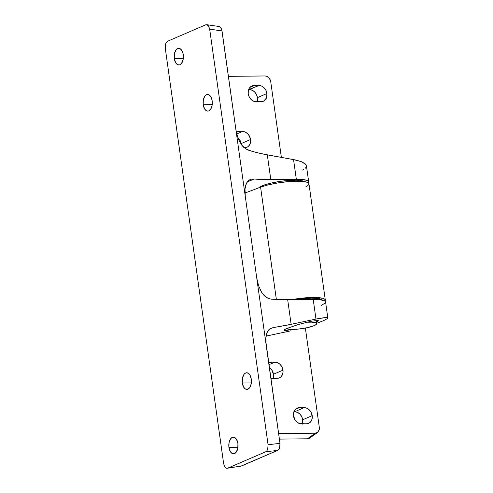 <?xml version="1.0" encoding="UTF-8"?>
<svg xmlns="http://www.w3.org/2000/svg" width="493" height="493" viewBox="0 0 493 493"><rect width="100%" height="100%" fill="white"/><g stroke="black" fill="none" stroke-linecap="round" stroke-linejoin="round"><path stroke-width="0.74" d="M203.196 104.738A8.332 4.634 89.4 0 1 207.596 94.471A8.332 4.634 89.4 0 1 212.181 100.862L211.405 97.91L209.235 94.989L208.354 94.57L206.549 94.699L204.915 96.055L203.319 99.906L203.196 104.738L204.583 108.91L206.142 110.611L207.929 111.122L208.829 110.9L211.133 108.46L212.058 105.687L212.181 100.862A8.332 4.634 89.4 0 1 207.781 111.128A8.332 4.634 89.4 0 1 203.196 104.738L212.224 104.639L203.196 104.738M174.288 58.575A8.332 4.634 89.4 0 1 178.688 48.308A8.332 4.634 89.4 0 1 183.273 54.698L182.496 51.747L180.327 48.825L178.54 48.314L177.64 48.536L176.007 49.892L174.411 53.749L174.288 58.575L175.674 62.747L177.227 64.447L179.021 64.959L179.92 64.737L181.547 63.381L183.149 59.524L183.273 54.698A8.332 4.634 89.4 0 1 178.873 64.965A8.332 4.634 89.4 0 1 174.288 58.575L183.31 58.476L174.288 58.575M242.309 383.024A8.332 4.634 89.4 0 1 246.71 372.757A8.332 4.634 89.4 0 1 251.288 379.148L249.902 374.976L248.349 373.275L246.562 372.763L245.662 372.985L244.029 374.341L242.433 378.199L242.309 383.024L243.696 387.196L245.249 388.897L247.042 389.408L249.569 387.831L251.165 383.979L251.288 379.148A8.332 4.634 89.4 0 1 246.888 389.415A8.332 4.634 89.4 0 1 242.309 383.024L251.331 382.925L242.309 383.024M228.937 447.416A8.332 4.634 89.4 0 1 233.337 437.149A8.332 4.634 89.4 0 1 237.922 443.54L236.529 439.368L234.976 437.667L233.189 437.155L232.289 437.377L230.656 438.733L229.06 442.591L228.937 447.416L230.323 451.588L231.876 453.289L233.67 453.8L236.196 452.223L237.792 448.371L237.922 443.54A8.332 4.634 89.4 0 1 233.516 453.806A8.332 4.634 89.4 0 1 228.937 447.416L237.959 447.317L228.937 447.416M284.356 329.799L286.908 328.461L284.356 329.799L284.03 330.23L284.356 330.476L284.356 329.799L284.356 330.476L285.336 330.526L284.356 330.476M286.92 330.384L292.281 329.404L285.336 330.526M290.975 330.785L266.041 336.127L290.975 330.785M297.408 329.164L295.979 329.54L297.408 329.164M323.34 320.746L316.697 323.297L323.34 320.746L327.315 318.663L323.34 320.746M240.695 466.224L277.633 450.411L278.785 449.456L279.901 446.757L279.987 443.361L265.813 341.39L265.826 338.186L266.873 332.886L268.543 330.039L271.033 328.202M325.479 302.517L325.411 301.506L324.302 300.656L319.174 299.565L287.672 299.639L291.135 324.314L272.875 327.685L269.449 329.158L272.875 327.685L286.057 325.362L318.065 318.632L324.671 317.597L327.309 317.609L327.82 317.991L327.315 318.663L327.82 317.991L327.309 317.609L325.787 317.529L315.964 319.057L313.197 299.362L287.672 299.639L270.953 299.097L268.395 298.481L264.84 296.201L261.777 292.528L259.793 288.843M316.506 321.929L317.973 321.079L318.305 320.653L317.973 320.407L310.676 321.337L297.809 324.671L286.908 328.461L297.809 324.671L310.676 321.337L317.973 320.407L317.973 321.079L316.506 321.929M321.196 305.494L325.121 303.072M270.928 328.246L269.258 329.324L266.873 332.886L265.826 338.186L266.14 344.81L256.767 278.151L258.628 285.897L256.767 278.151L245.249 196.189L244.99 188.868L245.502 185.799L246.432 183.26L248.595 180.512L251.627 179.125L254.08 179.014L247.215 181.972L254.08 179.014L270.793 179.557L298.481 179.286L306.492 180.216L308.532 181.418L308.248 182.989M247.018 192.258L244.904 192.276L247.018 192.258M302.178 170.165L303.515 169.518M305.463 168.131L306.387 166.659L306.245 165.161L305.05 163.694L301.389 161.673L295.775 160.028L261.949 153.828L252.206 151.382L245.717 148.935L241.804 145.213L238.692 139.747L236.535 133.067L235.882 129.53L221.813 29.894L220.544 27.349L219.348 26.56L206.746 24.668L208.693 26.197L209.667 29.136L268.075 444.723L267.717 449.148L266.867 450.818L265.721 451.773L277.633 450.411L241.323 466.064L227.63 468.196L265.721 451.773L227.63 468.196L226.361 468.282L225.165 467.493L223.68 463.864L165.272 48.277L165.358 44.881L166.005 42.94L167.626 41.227L205.717 24.804L167.626 41.227L166.48 42.182L165.63 43.852L165.272 48.277L223.68 463.864L225.165 467.493L226.361 468.282L241.323 466.064L227.63 468.196M218.713 26.493L218.079 26.653M206.986 24.718L205.717 24.804L206.986 24.718L208.182 25.507L209.667 29.136L268.075 444.723L279.987 443.361L235.882 129.53L236.535 133.067L238.692 139.747L241.804 145.213L243.665 147.315L247.905 150.008L256.896 152.664L267.323 154.882L270.793 179.557L296.318 179.279L293.551 159.584L267.323 154.882L270.793 179.557A78.393 14.765 -8 0 1 254.08 179.014L251.627 179.125L249.52 179.89L247.776 181.282L246.432 183.26L244.99 188.868L245.249 196.189L222.029 30.979L209.667 29.136L222.029 30.979L221.486 28.902L220.544 27.349L219.348 26.56M258.628 285.897L261.777 292.528L263.761 295.122L265.986 297.131L268.395 298.481L270.953 299.097A78.393 14.765 172 0 0 287.672 299.639L291.135 324.314L315.964 319.057L313.197 299.362A27.442 5.17 172 0 1 325.565 301.926L327.82 317.991M308.692 181.843L306.436 165.808L305.777 164.422L301.389 161.673L293.551 159.584L296.318 179.279A27.442 5.17 -8 0 1 308.692 181.843A27.442 5.17 -8 0 1 308.347 182.86M317.973 320.407L317.973 321.079M279.987 443.361L268.075 444.723L267.717 449.148L266.867 450.818L265.721 451.773L277.633 450.411L278.785 449.456L279.636 447.786L279.987 443.361M266.947 93.528A8.332 6.742 -113.3 0 1 263.324 101.25A8.332 6.742 -113.3 0 1 261.161 101.7L263.724 101.059L266.411 98.039L266.947 93.528L265.986 90.435L264.112 87.822L261.623 86.09L258.887 85.499L254 85.554L251.436 86.201L249.44 87.982L248.306 90.626L248.219 93.732L249.181 96.825L252.237 100.43L254.906 101.613L261.161 101.7L256.28 101.755A8.332 6.742 -113.3 0 1 248.497 95.044A8.332 6.742 -113.3 0 1 251.843 86.004A8.332 6.742 -113.3 0 1 254 85.554L258.887 85.499A8.332 6.742 -113.3 0 1 266.947 93.528L257.432 97.626L266.947 93.528M257.056 101.749A8.332 6.742 66.7 0 0 257.432 97.626L256.896 102.143M250.573 139.519A8.332 6.742 -113.3 0 1 246.95 147.247A8.332 6.742 -113.3 0 1 244.793 147.697L247.357 147.05L248.447 146.292L250.043 144.036L250.666 141.103L249.612 136.425L247.745 133.813L245.249 132.081L242.513 131.495L236.252 131.73A8.332 6.742 -113.3 0 1 237.632 131.551L242.513 131.495A8.332 6.742 -113.3 0 1 250.573 139.519L241.065 143.623L250.573 139.519M241.132 144.27A8.332 6.742 66.7 0 0 241.065 143.623L241.132 144.27M312.217 415.654A8.332 6.742 -113.3 0 1 308.593 423.382A8.332 6.742 -113.3 0 1 306.436 423.832L309 423.185L310.091 422.427L311.687 420.172L312.309 417.238L311.256 412.561L309.388 409.948L306.892 408.216L304.156 407.631L299.269 407.68L296.712 408.327L294.709 410.108L293.581 412.752L293.489 415.858L295.289 420.35L297.513 422.563L300.175 423.746L306.436 423.832L301.55 423.888A8.332 6.742 -113.3 0 1 293.766 417.177A8.332 6.742 -113.3 0 1 297.113 408.136A8.332 6.742 -113.3 0 1 299.269 407.68L295.301 409.393L299.269 407.68L304.156 407.631A8.332 6.742 -113.3 0 1 312.217 415.654L302.702 419.759L312.217 415.654M302.326 423.875A8.332 6.742 66.7 0 0 302.702 419.759L302.172 424.27M282.988 370.157A8.332 6.742 -113.3 0 1 279.365 377.885A8.332 6.742 -113.3 0 1 277.208 378.334L279.771 377.687L280.862 376.929L282.458 374.674L283.081 371.74L282.027 367.063L280.16 364.45L277.664 362.719L274.928 362.133L268.605 362.386A8.332 6.742 -113.3 0 1 270.041 362.182L274.928 362.133A8.332 6.742 -113.3 0 1 282.988 370.157L273.473 374.261L282.988 370.157M273.097 378.377A8.332 6.742 66.7 0 0 273.473 374.261L272.943 378.772M295.547 299.553A24.496 4.616 -8 0 1 311.342 298.142L295.547 299.553M265.049 75.959L228.407 76.36L265.049 75.959L266.978 76.372L269.455 78.442L270.719 81.598L281.374 157.403L270.719 81.598L270.041 79.422L268.728 77.586L266.978 76.372L265.049 75.959M244.09 147.703L244.793 147.697L244.09 147.703M305.956 186.681L307.823 185.541L308.809 184.468L308.889 183.495L306.338 182.003L300.502 181.245L287.407 181.701L277.473 183.002L268.118 184.906L260.587 187.174L244.941 193.034L260.587 187.174L276.37 299.461L260.587 187.174A27.442 5.17 172 0 1 290.463 181.449A27.442 5.17 172 0 1 308.957 183.747L325.3 300.021A27.442 5.17 -8 0 1 324.961 301.038L325.232 299.769L324.394 298.937L322.675 298.271L316.845 297.519L303.743 297.975L291.948 299.596A27.442 5.17 -8 0 1 325.3 300.021M322.397 300.49L321.867 299.652L318.127 298.487L311.342 298.142A24.496 4.616 -8 0 1 322.212 300.003M317.067 432.755L315.261 433.211L307.435 438.795L309.684 438.074L317.504 432.484L319.267 429.649L319.328 427.468L305.358 328.067L319.328 427.468L319.267 429.649L317.831 432.225L315.261 433.211L278.619 433.606L315.261 433.211L307.435 438.795L279.389 439.103L307.435 438.795L309.24 438.345L310.645 437.094M270.836 378.217L277.208 378.334L272.321 378.39A8.332 6.742 -113.3 0 1 270.836 378.217M248.595 89.609L252.108 90.188L254.598 91.92L256.471 94.533L257.432 97.626A8.332 6.742 66.7 0 0 249.372 89.603L258.887 85.499L248.595 89.609M237.829 137.541L240.097 140.53L241.065 143.623A8.332 6.742 66.7 0 0 237.829 137.541M294.648 411.729L297.378 412.321L299.873 414.052L301.741 416.665L302.702 419.759A8.332 6.742 66.7 0 0 294.648 411.729L304.156 407.631L294.648 411.729M269.32 367.47L271.68 369.768L273.473 374.261A8.332 6.742 66.7 0 0 269.32 367.47M268.938 364.715L274.928 362.133L268.938 364.715M268.667 362.78L270.041 362.182L268.667 362.78M236.757 133.979L242.513 131.495L236.757 133.979M236.326 132.112L237.632 131.551L236.326 132.112M250.031 87.267L254 85.554L250.031 87.267M310.954 299.387L310.781 298.148L310.954 299.387M320.77 299.639L321.159 298.715M304.31 181.64L300.718 180.524L297.772 180.253L294.204 180.191L294.352 181.239L294.204 180.191A23.516 4.431 172 0 0 258.659 187.895M304.224 181.584A23.516 4.431 172 0 0 294.204 180.191L281.207 181.233L272.315 182.798L264.827 184.801L259.879 186.933L258.609 187.95M306.837 322.219A15.677 2.952 -8 0 1 316.734 323.574A15.677 2.952 -8 0 1 314.238 325.614L316.481 324.234L316.74 323.611L315.477 322.65L312.044 322.157L306.837 322.219M286.02 328.437L290.371 329.361L298.382 329.071L307.342 327.666L314.238 325.614A15.677 2.952 -8 0 1 299.159 328.991A15.677 2.952 -8 0 1 286.421 328.671M321.239 299.288L321.313 299.836M316.734 323.574L316.29 320.401"/></g></svg>
